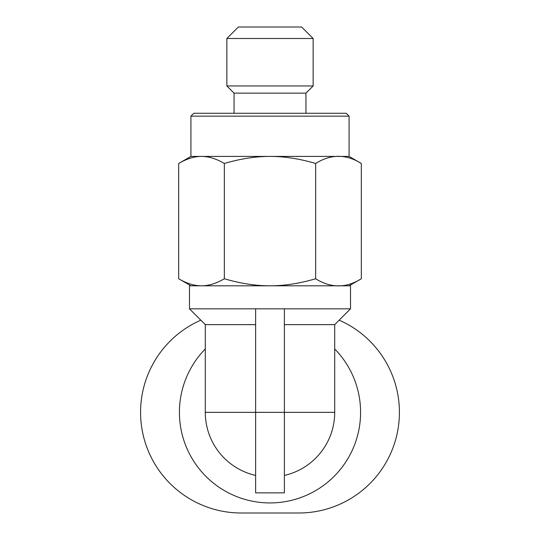 <?xml version="1.0" encoding="UTF-8"?>
<svg xmlns="http://www.w3.org/2000/svg" width="540" height="540" viewBox="0 0 540 540"><rect width="100%" height="100%" fill="white"/><g stroke="black" fill="none" stroke-linecap="round" stroke-linejoin="round"><path stroke-width="0.81" d="M350.521 285.815L350.521 308.819L189.479 308.819L189.479 285.815L350.521 285.815M334.706 348.955A90.585 90.585 0 0 1 270 502.936A90.585 90.585 0 0 1 205.294 348.955M284.378 475.436A64.706 64.706 0 0 0 334.706 412.351A64.706 64.706 0 0 1 284.378 475.436A64.706 64.706 0 0 0 334.706 412.351L284.378 412.351L284.378 308.819M226.861 85.955L313.139 85.955L313.139 38.502L301.631 27L238.37 27L226.861 38.502L226.861 85.955L234.056 93.143L234.056 113.272M313.139 85.955L305.944 93.143L305.944 113.272M226.861 38.502L313.139 38.502M190.917 116.147L190.917 156.411L349.083 156.411L349.083 116.147L346.207 113.272L193.793 113.272L190.917 116.147L349.083 116.147M339.174 320.166A100.649 100.649 0 0 1 298.755 513L241.245 513A100.649 100.649 0 0 1 200.826 320.166M305.944 93.143L234.056 93.143M315.657 163.472C299.653 158.767 284.432 156.411 270 156.411C255.569 156.411 240.347 158.767 224.343 163.472C216.338 158.767 208.73 156.411 201.515 156.411C194.299 156.411 186.685 158.767 178.686 163.472L178.686 278.755C186.665 283.453 194.272 285.809 201.515 285.815C208.751 285.809 216.358 283.453 224.343 278.755C240.3 283.453 255.521 285.809 270 285.815C284.479 285.809 299.7 283.453 315.657 278.755C330.878 288.272 346.1 288.272 361.321 278.755L361.321 163.472C346.1 153.954 330.878 153.954 315.657 163.472L315.657 278.755M224.343 163.472L224.343 278.755M255.623 308.819L255.623 492.872L284.378 492.872L284.378 412.351L205.294 412.351A64.706 64.706 0 0 0 255.623 475.436A64.706 64.706 0 0 1 205.294 412.351L205.294 324.641L189.479 308.819M255.623 324.641L205.294 324.641M334.706 412.351L334.706 324.641L284.378 324.641M349.083 156.411L361.321 163.472M190.917 156.411L178.686 163.472M349.083 285.815L361.321 278.755M190.917 285.815L178.686 278.755M334.706 324.641L350.521 308.819"/></g></svg>
